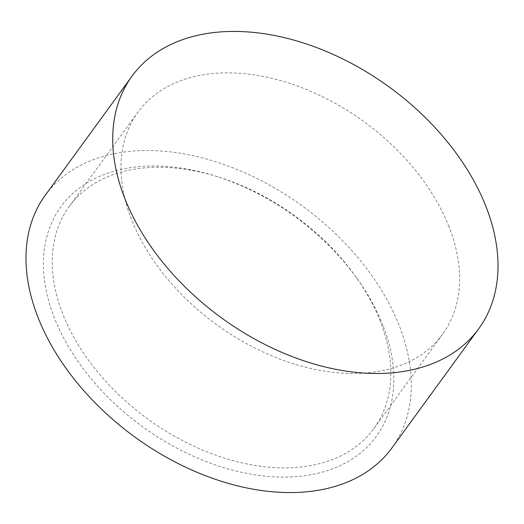 <?xml version="1.0" encoding="UTF-8"?>
<svg xmlns="http://www.w3.org/2000/svg" width="524" height="524" viewBox="0 0 524 524"><rect width="100%" height="100%" fill="white"/><g stroke="black" fill="none" stroke-linecap="round" stroke-linejoin="round"><path stroke-width="0.39" stroke-dasharray="2.62 1.97" d="M392.011 447.817A214.486 142.679 36.1 0 0 399.262 325.699A214.486 142.679 36.1 0 0 227.874 165.918A214.486 142.679 36.1 0 0 45.254 195.282M382.92 325.319A195.079 129.775 36.1 0 0 358.305 280.229A195.079 129.775 36.1 0 0 215.095 175.933A195.079 129.775 36.1 0 0 54.345 317.773A195.079 129.775 36.1 0 0 279.574 477.043A195.079 129.775 36.1 0 0 382.92 325.319M380.273 321.219A188.496 125.393 36.1 0 0 356.484 277.648A188.496 125.393 36.1 0 0 218.108 176.876A188.496 125.393 36.1 0 0 69.155 206.607A188.496 125.393 36.1 0 0 62.782 313.928A188.496 125.393 36.1 0 0 213.406 454.347A188.496 125.393 36.1 0 0 373.9 428.547A188.496 125.393 36.1 0 0 380.273 321.219M449.029 226.813A188.496 125.393 36.1 0 0 298.405 86.395A188.496 125.393 36.1 0 0 137.91 112.195A188.496 125.393 36.1 0 0 131.537 219.517A188.496 125.393 36.1 0 0 282.161 359.936A188.496 125.393 36.1 0 0 442.656 334.135A188.496 125.393 36.1 0 0 449.029 226.813M218.108 176.876L215.095 175.933M356.484 277.648L358.305 280.229M69.155 206.607L137.91 112.195M373.9 428.547L442.656 334.135"/><path stroke-width="0.79" d="M131.989 76.183L45.254 195.282A214.486 142.679 36.1 0 0 38.003 317.4A214.486 142.679 36.1 0 0 209.397 477.174A214.486 142.679 36.1 0 0 392.011 447.817L478.746 328.718A214.486 142.679 36.1 0 0 485.997 206.6A214.486 142.679 36.1 0 0 314.603 46.826A214.486 142.679 36.1 0 0 131.989 76.183A214.486 142.679 36.1 0 0 124.738 198.301A214.486 142.679 36.1 0 0 296.126 358.082A214.486 142.679 36.1 0 0 478.746 328.718"/></g></svg>
